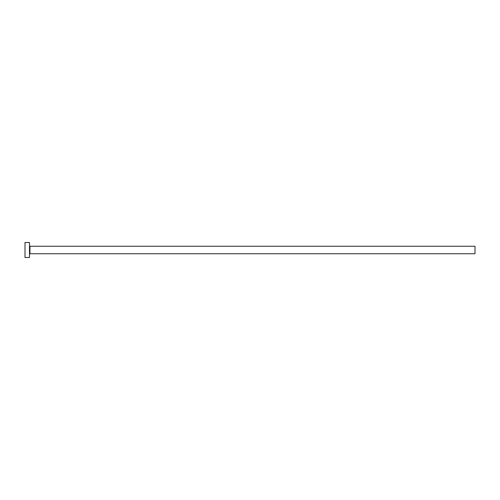 <?xml version="1.0" encoding="UTF-8"?>
<svg xmlns="http://www.w3.org/2000/svg" width="500" height="500" viewBox="0 0 500 500"><rect width="100%" height="100%" fill="white"/><g stroke="black" fill="none" stroke-linecap="round" stroke-linejoin="round"><path stroke-width="0.75" d="M29.95 253.75L29.95 246.25L475 246.25L475 253.75L29.95 253.75L29.5 254.2M29.5 250L29.5 257.5L25 257.5L25 242.5L29.5 242.5L29.5 250M29.95 246.25L29.5 245.8"/></g></svg>
